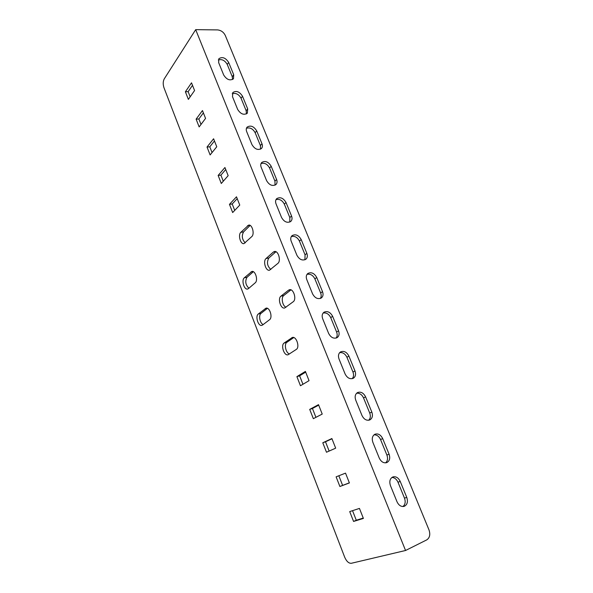 <?xml version="1.0" encoding="UTF-8"?>
<svg xmlns="http://www.w3.org/2000/svg" width="593" height="593" viewBox="0 0 593 593"><rect width="100%" height="100%" fill="white"/><g stroke="black" fill="none" stroke-linecap="round" stroke-linejoin="round"><path stroke-width="0.89" d="M406.768 497.401C408.162 501.834 407.287 504.821 404.137 506.37C401.142 506.933 398.77 505.406 397.014 501.774L390.453 485.63C389.119 481.383 389.942 478.477 392.907 476.92C395.968 476.223 398.407 477.728 400.231 481.434L406.768 497.401L404.493 498.127C405.753 501.804 405.227 504.613 402.921 506.548M339.026 358.995C337.936 355.8 338.455 353.435 340.575 351.894C343.947 350.604 346.727 352.012 348.914 356.104L354.985 370.936C356.134 374.272 355.563 376.725 353.28 378.282C349.952 379.446 347.224 378.008 345.104 373.968L339.026 358.995M355.741 400.164C354.577 396.65 355.185 394.108 357.579 392.536C360.863 391.447 363.539 392.885 365.599 396.858L371.826 412.053C373.049 415.73 372.382 418.354 369.817 419.926C366.585 420.889 363.976 419.421 361.982 415.515L355.741 400.164M389.082 454.194C390.387 458.233 389.616 461.043 386.762 462.614C383.641 463.37 381.151 461.873 379.275 458.1L372.886 442.363C371.633 438.494 372.345 435.773 375.021 434.202C378.201 433.305 380.758 434.78 382.7 438.62L389.082 454.194L386.895 455.061C388.059 458.389 387.629 460.991 385.598 462.874M338.559 330.805C339.619 333.837 339.137 336.12 337.12 337.639C333.718 338.996 330.894 337.587 328.641 333.436L322.703 318.819C321.695 315.921 322.125 313.719 324 312.214C327.44 310.747 330.316 312.111 332.629 316.328L338.559 330.805L336.616 332.058C337.513 334.452 337.335 336.468 336.083 338.092M276.034 203.896C275.234 201.716 275.456 199.967 276.709 198.648C280.23 196.72 283.335 198.003 286.019 202.502L291.541 215.985C292.393 218.268 292.134 220.092 290.77 221.441C287.257 223.279 284.188 221.967 281.564 217.512L276.034 203.896M291.222 241.299C290.355 238.905 290.644 237.015 292.082 235.629C295.588 233.835 298.627 235.139 301.192 239.557L306.848 253.359C307.76 255.872 307.441 257.836 305.877 259.252C302.386 260.942 299.391 259.608 296.885 255.235L291.222 241.299M322.51 291.623C323.504 294.38 323.103 296.5 321.324 297.975C317.863 299.502 314.95 298.138 312.578 293.869L306.781 279.599C305.84 276.968 306.196 274.922 307.841 273.477C311.325 271.831 314.283 273.165 316.729 277.487L322.51 291.623L320.657 292.994C321.465 295.129 321.354 296.96 320.324 298.479M426.738 539.889L405.553 550.489L195.69 29.65L217.549 29.909C221.011 30.273 223.583 32.104 225.266 35.402L428.976 529.853C430.511 534.486 429.762 537.829 426.738 539.889M232.508 96.726L237.674 109.438C240.625 114.101 243.849 115.353 247.34 113.211L247.689 108.882L242.53 96.281C239.528 91.596 236.281 90.358 232.797 92.575L232.508 96.726M261.98 143.773L256.702 130.89C253.797 126.257 250.594 125.012 247.081 127.147C246.132 128.325 245.999 129.823 246.688 131.639L251.966 144.64C254.82 149.243 257.999 150.511 261.513 148.45C262.543 147.242 262.699 145.678 261.98 143.773L260.394 145.559L255.146 132.706C252.87 128.718 249.972 127.236 246.443 128.273M276.59 179.464L271.194 166.285C268.399 161.719 265.234 160.451 261.713 162.497C260.623 163.742 260.446 165.365 261.194 167.352L266.598 180.65C269.333 185.186 272.469 186.476 275.982 184.519C277.168 183.237 277.376 181.554 276.59 179.464L274.944 181.154L269.57 168.004C267.369 164.061 264.522 162.578 261.024 163.572M218.647 62.599L223.694 75.022C226.748 79.729 230.002 80.982 233.472 78.773L233.716 74.762L228.676 62.443C225.577 57.714 222.301 56.483 218.847 58.744L218.647 62.599M275.056 185.164L274.944 181.154M246.443 113.93L246.169 110.758L241.032 98.186C238.705 94.168 235.769 92.686 232.211 93.753M391.862 477.476C394.515 477.55 396.561 479.129 397.992 482.213L404.493 498.127M339.656 352.657C342.761 352.235 345.185 353.776 346.927 357.282L352.968 372.063C353.954 374.746 353.695 376.948 352.205 378.675M356.615 393.233C359.588 392.974 361.893 394.53 363.531 397.91L369.728 413.054C370.795 416.049 370.455 418.45 368.705 420.259M374.02 434.832C376.837 434.736 379.016 436.307 380.55 439.539L386.895 455.061M323.118 313.045C326.343 312.474 328.87 314.001 330.724 317.626L336.616 332.058M275.975 199.663C279.422 198.744 282.209 200.234 284.329 204.125L289.829 217.572L289.821 222.041M291.289 236.585C294.677 235.762 297.397 237.259 299.435 241.077L305.061 254.842L304.906 259.808M307.004 274.366C310.317 273.662 312.948 275.174 314.89 278.903L320.657 292.994M260.594 149.132L260.394 145.559M232.575 79.529L232.263 76.719L227.238 64.429C224.866 60.39 221.886 58.9 218.313 59.975M293.757 337.55L286.901 342.287C283.854 344.059 285.819 353.013 289.458 353.962M250.135 225.422L243.575 231.885C241.484 235.844 242.04 239.505 245.235 242.856M237.215 198.633L232.211 203.985L234.724 210.389M214.458 140.956L209.781 146.812L212.042 152.571M192.51 85.333L188.144 91.656L190.168 96.822M302.941 384.271L299.628 375.821L305.669 372.13M270.808 269.452C267.184 266.012 266.531 262.195 268.859 257.999L275.945 251.736M263.181 324.549C259.927 323.355 258.34 315.172 261.009 313.378L267.421 308.338M248.89 288.235C245.524 284.855 244.894 281.208 247.007 277.287L253.33 271.705M286.019 307.218C282.49 306.062 280.837 297.493 283.758 295.522L290.963 289.866M315.913 417.339L312.444 408.481L318.693 405.13M329.145 451.065L325.505 441.785L331.969 438.783M349.359 482.85L342.613 485.385L338.84 475.764M363.264 518.082L356.282 520.224L352.531 510.669M203.384 112.892L198.863 118.985L201.005 124.448M225.733 169.531L220.892 175.135L223.279 181.213M296.278 349.433C300.073 347.305 296.404 336.068 292.379 337.469L284.158 343.006C280.511 345.163 284.136 356.163 288.05 354.777L296.278 349.433M251.766 236.6C254.849 234.035 252.21 224.228 248.675 225.103L240.817 232.323C237.845 234.895 240.491 244.509 243.938 243.627L251.766 236.6M300.458 385.739L309.042 380.662L305.395 371.426L296.893 376.637L300.458 385.739M273.336 252.077L274.47 251.506C278.325 250.468 281.297 260.876 277.858 263.411L269.489 270.215C265.731 271.26 262.766 261.068 266.072 258.518L273.336 252.077L275.723 251.64M262.566 325.016L261.839 325.364C258.237 326.543 255.027 316.217 258.296 314.008L266.02 308.167C269.719 306.981 272.958 317.514 269.556 319.709L262.566 325.016M248.467 288.598L247.592 289.036C244.131 290.059 241.232 280.178 244.294 277.828L251.892 271.453C255.442 270.43 258.363 280.511 255.183 282.846L248.467 288.598M288.546 290.177L289.503 289.718C293.535 288.48 296.871 299.383 293.179 301.778L284.67 307.997C280.741 309.227 277.428 298.553 280.978 296.137L288.546 290.177L290.555 289.74M195.69 29.65L164.254 78.876C162.979 81.382 162.882 84.317 163.957 87.69L344.711 557.257C346.564 561.415 348.758 563.424 351.301 563.291L405.553 550.489M313.341 418.665L322.221 414.077L318.508 404.656L309.709 409.385L313.341 418.665M326.491 452.244L335.675 448.16L331.88 438.546L322.777 442.778L326.491 452.244M339.893 486.497L349.396 482.939L345.526 473.132L336.112 476.839L339.893 486.497L342.613 485.385M353.569 521.44L363.398 518.43L359.447 508.416L349.714 511.589L353.569 521.44L356.282 520.224M188.374 99.387L185.387 91.767L191.524 82.827L194.571 90.544L188.374 99.387M199.152 126.917L196.113 119.156L202.465 110.55L205.556 118.4L199.152 126.917M210.122 154.943L207.024 147.042L213.599 138.769L216.756 146.767L210.122 154.943M221.293 183.482L218.142 175.439L224.94 167.515L228.157 175.661L221.293 183.482M232.664 212.546L229.461 204.355L236.496 196.802L239.765 205.096L232.664 212.546M325.505 441.785L322.777 442.778M312.444 408.481L309.709 409.385M299.628 375.821L296.893 376.637M188.144 91.656L185.387 91.767M198.863 118.985L196.113 119.156M209.781 146.812L207.024 147.042M220.892 175.135L218.142 175.439M232.211 203.985L229.461 204.355M280.978 296.137L283.758 295.522M244.294 277.828L247.007 277.287M250.935 271.942L252.966 271.55M258.296 314.008L261.009 313.378M265.212 308.56L266.917 308.167M266.072 258.518L268.859 257.999M316.729 277.487L314.89 278.903M301.192 239.557L299.435 241.077M306.848 253.359L305.061 254.842M286.019 202.502L284.329 204.125M291.541 215.985L289.829 217.572M332.629 316.328L330.724 317.626M382.7 438.62L380.55 439.539M365.599 396.858L363.531 397.91M371.826 412.053L369.728 413.054M348.914 356.104L346.927 357.282M354.985 370.936L352.968 372.063M400.231 481.434L397.992 482.213M242.53 96.281L241.032 98.186M247.689 108.882L246.169 110.758M256.702 130.89L255.146 132.706M271.194 166.285L269.57 168.004M228.676 62.443L227.238 64.429M233.716 74.762L232.263 76.719M249.994 225.34L247.481 225.733M243.575 231.885L240.817 232.323M293.142 337.417L291.682 337.795M286.901 342.287L284.158 343.006"/></g></svg>
